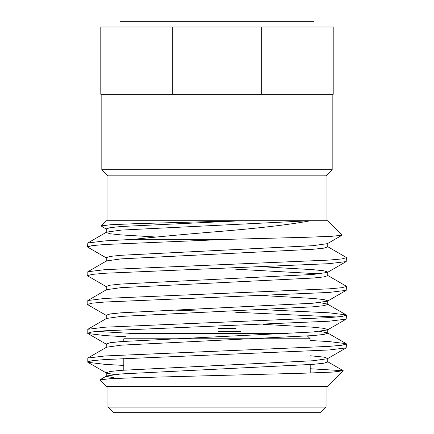 <?xml version="1.0" encoding="UTF-8"?>
<svg xmlns="http://www.w3.org/2000/svg" width="434" height="434" viewBox="0 0 434 434"><rect width="100%" height="100%" fill="white"/><g stroke="black" fill="none" stroke-linecap="round" stroke-linejoin="round"><path stroke-width="0.65" d="M235.64 328.413L218.552 328.413M307.413 335.981L310.207 338.77L123.793 338.77L123.793 341.384M310.207 364.555L310.207 372.99M123.793 358.489L123.793 370.148M332.184 169.705L326.064 175.819L107.936 175.819L101.816 169.705L332.184 169.705L332.184 94.276M320.889 412.3L113.111 412.3L107.936 407.125L326.064 407.125L320.889 412.3M101.816 169.705L101.816 94.276M310.207 368.748L343.223 370.723L332.873 372.074L305.357 373.153L136.086 377.667L110.317 378.719L99.901 379.826L106.189 386.412L327.811 386.412L343.299 370.924M310.695 220.711C290.297 224.573 259.065 228.224 217 231.658C186.425 234.148 158.54 236.709 133.352 239.351L227.514 239.351L307.239 237.257L332.07 236.264L342.035 235.212L327.811 220.711L106.189 220.711L101.008 225.892L110.632 224.747L135.891 223.662L241.602 220.711M106.542 229.266L101.008 225.892M106.542 258.035L87.814 247.196L87.549 246.886L92.111 245.628L104.892 244.494L227.514 239.351M106.542 286.803L87.814 275.964L87.814 271.755L104.892 269.66L329.108 260.075L341.889 258.941L346.451 257.677L346.186 257.367L327.458 246.534M87.549 275.655L92.111 274.391L104.892 273.257L329.108 263.671L346.186 261.577L346.451 257.677M106.542 315.567L87.814 304.728L87.814 300.523L104.892 298.429L329.108 288.843L341.889 287.704L346.451 286.445L346.186 286.136L327.458 275.297M87.549 304.424L92.111 303.16L104.892 302.026L329.108 292.435L346.186 290.346L346.451 286.445M125.806 336.762L104.892 335.585L87.814 333.496L87.814 329.287L104.892 327.198L329.108 317.607L341.889 316.473L346.451 315.209L346.186 314.905L329.108 312.811L263.27 309.659M87.549 333.193L92.111 331.929L104.892 330.795L329.108 321.203L346.186 319.115L346.451 315.209M337.006 317.01L235.64 312.236M123.793 365.428L104.892 364.354L87.814 362.265L87.814 358.055L104.892 355.967L329.108 346.375L341.889 345.242L346.451 343.978L346.186 343.674L329.108 341.58L310.207 340.511M87.549 361.956L92.111 360.697L104.892 359.558L329.108 349.972L346.186 347.878L346.451 343.978M87.549 246.886L87.814 242.986L104.892 240.897L133.352 239.351M198.36 310.994L170.73 309.974M134.562 333.594L96.994 331.392M172.314 27L100.797 27L100.797 94.276L172.314 94.276L172.314 27L333.204 27L333.204 94.276L172.314 94.276M261.686 94.276L261.686 27M116.952 378.399L106.232 376.343L106.232 372.746L110.138 371.482L121.07 370.348L312.93 360.757L327.458 358.717L346.186 347.878M99.901 379.826L106.542 375.985L121.07 373.945L312.93 364.354L323.862 363.22L327.768 361.956L327.768 358.359L323.862 357.101L310.207 355.766M87.814 358.055L106.542 347.216L121.07 345.176L312.93 335.585L323.862 334.451L327.768 333.193L327.458 332.835L319.684 331.392M87.814 329.287L106.542 318.447L121.07 316.408L312.93 306.822L323.862 305.682L327.768 304.424L327.458 304.066L319.684 302.623M87.814 300.523L106.542 289.684L121.07 287.644L312.93 278.053L323.862 276.919L327.768 275.655L327.768 272.058L323.862 270.8L312.93 269.66L263.27 266.823M319.684 273.859L235.64 269.199M87.814 271.755L106.542 260.915L121.07 258.876L312.93 249.284L323.862 248.15L327.768 246.886L327.768 243.295M156.365 237.035L121.07 234.903L110.138 233.769L106.232 232.505L106.542 232.147L121.07 230.107L310.305 220.711M114.316 374.542L106.542 373.104L87.814 362.265M106.232 347.574L106.232 343.978L110.138 342.714L121.07 341.58L312.93 331.994L327.458 329.954L327.768 329.596L323.862 328.332L312.93 327.198L263.27 324.355M106.232 318.806L106.232 315.209L110.138 313.95L121.07 312.811L312.93 303.225L327.458 301.185L327.768 300.827L323.862 299.563L312.93 298.429L263.27 295.587M106.232 290.037L106.232 286.445L110.138 285.181L121.07 284.048L312.93 274.456L327.458 272.416L327.768 272.058M106.232 261.273L106.232 257.677L110.138 256.413L121.07 255.279L312.93 245.687L327.458 243.648L342.035 235.212M106.232 232.505L106.232 228.908L110.138 227.649L121.07 226.51L242.183 220.711M287.541 333.594L128.974 333.594M240.821 331.522L218.552 331.522M314.037 27L314.037 21.7L119.963 21.7L119.963 27M326.064 175.819L326.064 220.711M326.064 386.412L326.064 407.125M107.936 386.412L107.936 407.125M107.936 175.819L107.936 220.711M327.768 333.193L327.768 329.596M327.768 304.424L327.768 300.827M327.458 361.598L343.223 370.723M327.458 332.835L346.186 343.674M327.458 304.066L346.186 314.905M106.542 232.147L87.814 242.986M346.186 261.577L327.458 272.416M346.186 290.346L327.458 301.185M346.186 319.115L327.458 329.954M87.814 333.496L106.542 344.336"/></g></svg>
